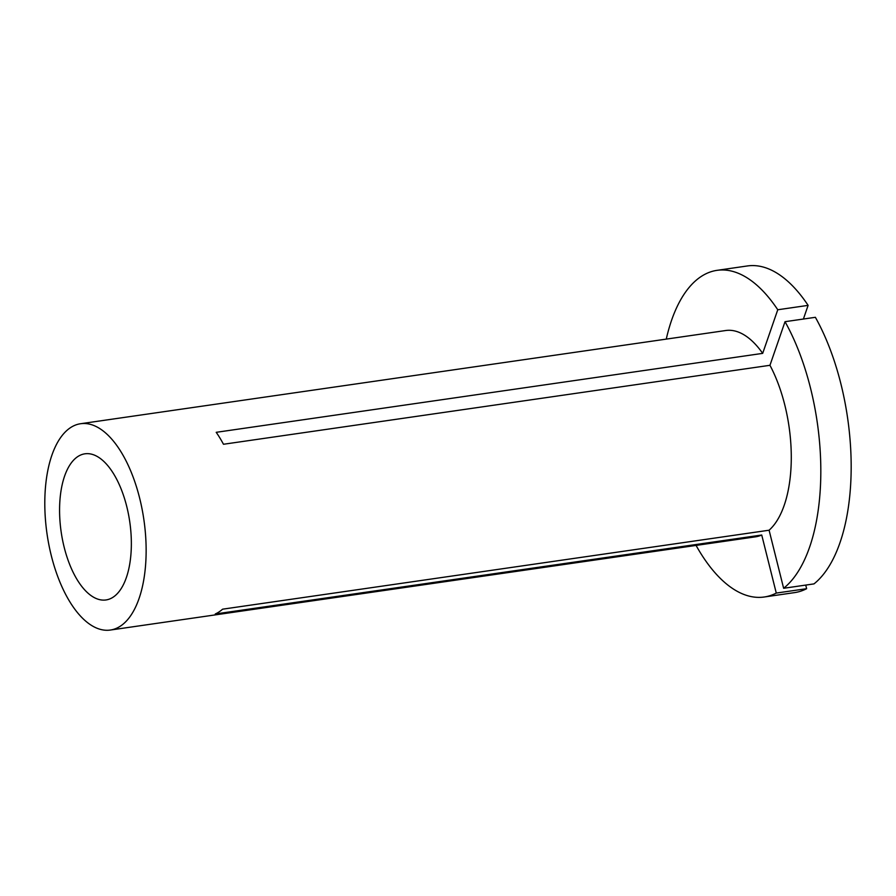 <?xml version="1.0" encoding="UTF-8"?>
<svg xmlns="http://www.w3.org/2000/svg" width="896" height="896" viewBox="0 0 896 896"><rect width="100%" height="100%" fill="white"/><g stroke="black" fill="none" stroke-linecap="round" stroke-linejoin="round"><path stroke-width="1.34" d="M131.354 544.376A73.83 34.664 -98.2 0 0 84.907 453.813A73.83 34.664 -98.2 0 0 59.573 509.387A73.83 34.664 -98.2 0 0 106.019 599.95A73.83 34.664 -98.2 0 0 131.354 544.376M769.093 530.219A104.227 48.933 -98.2 0 0 791.28 458.371A104.227 48.933 -98.2 0 0 769.955 365.299L785.03 321.686L815.382 317.307A165.021 77.47 -98.2 0 1 813.994 583.89L783.63 588.28L769.093 530.219L222.611 609.179A104.227 48.933 81.8 0 1 215.253 613.984L761.734 535.024L776.272 593.074L806.635 588.694L805.728 585.077M44.8 502.186A104.227 48.933 -98.2 0 0 110.365 630.045A104.227 48.933 -98.2 0 0 146.138 551.578A104.227 48.933 -98.2 0 0 80.562 423.73A104.227 48.933 -98.2 0 0 44.8 502.186M110.365 630.045L755.518 536.827A104.227 48.933 -98.2 0 0 761.734 535.024M783.63 588.28A165.021 77.47 -98.2 0 0 785.03 321.686M803.398 319.032L808.114 305.368L777.762 309.758L762.686 353.371A104.227 48.933 -98.2 0 0 725.715 330.523L80.562 423.73M777.762 309.758A165.021 77.47 -98.2 0 0 717.024 270.346A165.021 77.47 -98.2 0 0 666.266 339.114M808.114 305.368A165.021 77.47 -98.2 0 0 747.376 265.955L717.024 270.346M762.686 353.371L216.205 432.32A104.227 48.933 81.8 0 1 223.474 444.259L769.955 365.299M696.069 545.418A165.021 77.47 -98.2 0 0 764.21 597.005A165.021 77.47 -98.2 0 0 776.272 593.074M764.21 597.005L794.573 592.614A165.021 77.47 -98.2 0 0 806.635 588.694"/></g></svg>
